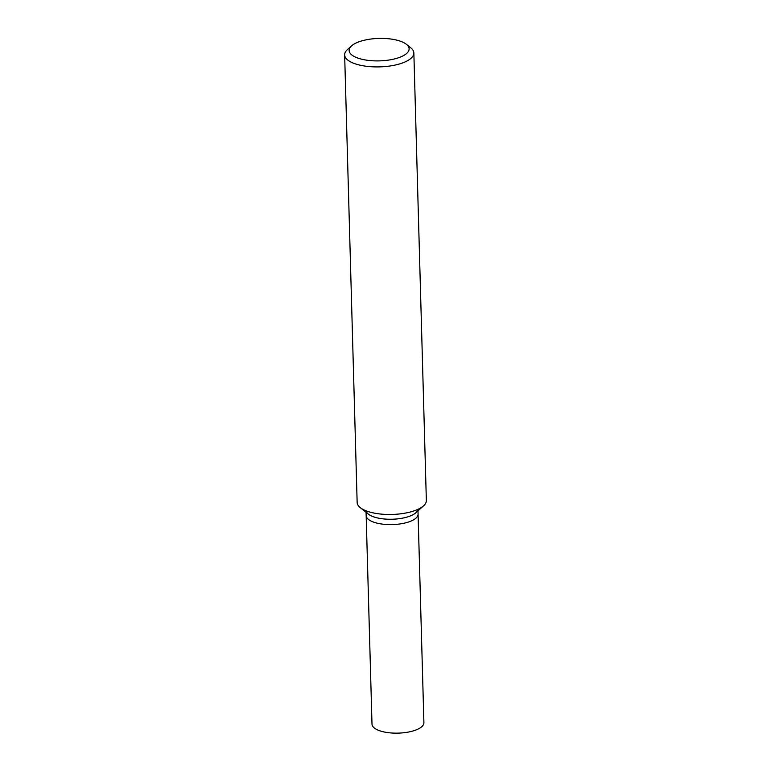 <?xml version="1.0" encoding="UTF-8"?>
<svg xmlns="http://www.w3.org/2000/svg" width="771" height="771" viewBox="0 0 771 771"><rect width="100%" height="100%" fill="white"/><g stroke="black" fill="none" stroke-linecap="round" stroke-linejoin="round"><path stroke-width="1.16" d="M351.566 45.874L347.451 49.566A34.618 12.972 -1.6 0 0 344.647 54.886A34.618 12.972 -1.6 0 0 364.298 65.978A34.618 12.972 -1.6 0 0 400.65 63.598A34.618 12.972 -1.6 0 0 413.854 52.958A34.618 12.972 -1.6 0 0 410.76 47.802L406.433 44.342A30.002 11.237 178.4 0 1 397.672 58.037A30.002 11.237 178.4 0 1 360.867 59.001A30.002 11.237 178.4 0 1 351.566 45.874A30.002 11.237 178.4 0 1 360.587 41.258A30.002 11.237 178.4 0 1 406.433 44.342M413.854 52.958L426.353 500.524A34.618 12.972 178.4 0 1 423.549 505.843A34.618 12.972 178.4 0 1 413.15 511.173A34.618 12.972 178.4 0 1 360.24 507.617A34.618 12.972 178.4 0 1 357.146 502.461L344.647 54.886M360.24 507.617L368.345 514.103A25.963 9.724 -1.6 0 0 408.023 516.772A25.963 9.724 -1.6 0 0 415.829 512.782L423.549 505.843M366.08 510.807A25.963 9.724 -1.6 0 0 381.452 518.661A25.963 9.724 -1.6 0 0 408.023 516.772A25.963 9.724 -1.6 0 0 417.901 509.361M366.08 512.291L366.167 515.587A25.963 9.724 -1.6 0 0 380.913 523.904A25.963 9.724 -1.6 0 0 408.177 522.121A25.963 9.724 -1.6 0 0 418.075 514.132L423.905 722.678A25.963 9.724 -1.6 0 1 413.998 730.667A25.963 9.724 -1.6 0 1 386.734 732.45A25.963 9.724 -1.6 0 1 371.998 724.133L366.167 515.587A25.963 9.724 -1.6 0 0 380.913 523.904A25.963 9.724 -1.6 0 0 408.177 522.121A25.963 9.724 -1.6 0 0 418.075 514.132L417.988 510.836"/></g></svg>
